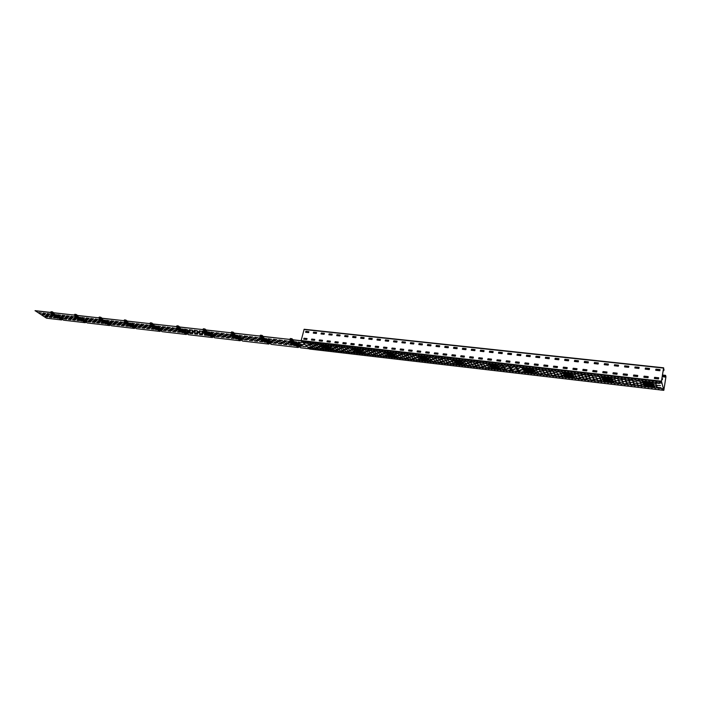 <?xml version="1.0" encoding="UTF-8"?>
<svg xmlns="http://www.w3.org/2000/svg" width="701" height="701" viewBox="0 0 701 701"><rect width="100%" height="100%" fill="white"/><g stroke="black" fill="none" stroke-linecap="round" stroke-linejoin="round"><path stroke-width="1.05" d="M309.667 349.037L302.709 342.342L308.23 347.565L663.435 388.74L308.186 347.722M309.57 349.028L663.803 390.343L663.4 388.924M310.149 348.888L310.815 348.809M312.672 349.186L313.338 349.098M315.205 349.484L315.871 349.396M317.737 349.773L318.403 349.694M320.278 350.071L320.953 349.983M322.828 350.369L323.503 350.281M325.378 350.666L326.053 350.579M327.937 350.964L328.62 350.877M330.504 351.262L331.187 351.175M333.071 351.56L333.764 351.481M335.656 351.858L336.349 351.779M338.241 352.165L338.933 352.077M340.826 352.463L341.527 352.384M343.429 352.769L344.13 352.682M346.031 353.067L346.741 352.989M348.642 353.374L349.352 353.295M351.262 353.681L351.972 353.593M353.882 353.987L354.601 353.9M356.52 354.294L357.238 354.207M359.157 354.601L359.876 354.513M361.795 354.908L362.522 354.829M364.45 355.214L365.177 355.135M367.105 355.521L367.841 355.442M369.769 355.836L370.505 355.757M372.441 356.143L373.177 356.064M375.123 356.459L375.859 356.38M377.804 356.774L378.549 356.686M380.494 357.081L381.248 357.002M383.193 357.396L383.946 357.317M385.9 357.712L386.654 357.633M388.617 358.027L389.37 357.948M391.333 358.342L392.096 358.264M394.058 358.667L394.821 358.588M396.792 358.982L397.563 358.903M399.535 359.298L400.306 359.219M402.278 359.622L403.057 359.543M405.038 359.946L405.809 359.858M407.798 360.261L408.578 360.183M410.567 360.586L411.347 360.507M413.345 360.91L414.125 360.831M416.122 361.234L416.911 361.155M418.918 361.558L419.706 361.479M421.713 361.882L422.51 361.804M424.517 362.207L425.314 362.137M427.33 362.54L428.136 362.461M430.151 362.864L430.957 362.785M432.973 363.197L433.788 363.118M435.812 363.53L436.627 363.451M438.651 363.854L439.474 363.784M441.499 364.187L442.322 364.108M444.355 364.52L445.188 364.441M447.22 364.853L448.053 364.774M450.095 365.186L450.927 365.116M452.969 365.528L453.81 365.449M455.86 365.861L456.702 365.782M458.752 366.194L459.602 366.124M461.652 366.535L462.502 366.457M464.57 366.877L465.42 366.798M467.488 367.219L468.338 367.14M470.406 367.552L471.265 367.482M473.341 367.894L474.209 367.823M476.286 368.235L477.153 368.165M479.23 368.586L480.106 368.507M482.192 368.928L483.068 368.857M485.153 369.269L486.03 369.199M488.124 369.62L489.009 369.541M491.103 369.962L491.997 369.891M494.091 370.312L494.985 370.242M497.088 370.663L497.99 370.592M500.093 371.013L500.996 370.943M503.108 371.364L504.01 371.293M506.131 371.714L507.033 371.644M509.163 372.065L510.074 371.994M512.194 372.424L513.114 372.354M515.244 372.774L516.164 372.704M518.293 373.134L519.222 373.063M521.36 373.493L522.289 373.414M524.427 373.843L525.356 373.773M527.511 374.203L528.44 374.132M530.596 374.562L531.533 374.492M533.689 374.921L534.635 374.851M536.791 375.289L537.746 375.219M539.91 375.648L540.857 375.578M543.03 376.016L543.985 375.946M546.158 376.376L547.122 376.306M549.295 376.744L550.259 376.674M552.441 377.112L553.413 377.042M555.595 377.48L556.576 377.41M558.767 377.848L559.74 377.778M561.939 378.216L562.921 378.146M565.12 378.584L566.101 378.514M568.309 378.961L569.3 378.89M571.508 379.329L572.507 379.259M574.715 379.705L575.714 379.635M577.939 380.082L578.938 380.012M581.164 380.45L582.172 380.389M584.397 380.827L585.414 380.766M587.64 381.213L588.656 381.142M590.899 381.589L591.916 381.519M594.159 381.966L595.184 381.905M597.436 382.352L598.461 382.282M600.713 382.728L601.747 382.667M604.008 383.114L605.042 383.053M607.303 383.5L608.345 383.438M610.615 383.885L611.666 383.824M613.927 384.271L614.987 384.209M617.257 384.656L618.317 384.595M620.595 385.051L621.664 384.98M623.943 385.436L625.012 385.375M627.299 385.83L628.376 385.76M630.663 386.216L631.741 386.155M634.046 386.61L635.124 386.549M637.428 387.005L638.515 386.943M640.819 387.399L641.914 387.338M644.228 387.802L645.323 387.741M647.645 388.196L648.74 388.135M651.063 388.591L652.175 388.538M654.497 388.994L655.61 388.932M657.941 389.397L659.063 389.335M661.393 389.8L662.524 389.738M309.614 349.054L663.803 390.343L665.941 376.682L665.591 375.359L665.354 376.612L662.27 376.271M314.591 339.801L314.381 340.371M322.162 340.651L321.961 341.221M323.275 347.845L321.961 347.652M320.094 348.274L323.476 348.765M330.294 341.562L329.733 341.44L330.311 341.51M329.803 341.501L329.593 342.07M330.925 348.765L330.11 348.59M338.197 342.447L337.426 342.298L338.206 342.386M337.488 342.368L337.286 342.938M338.662 349.615L336.226 349.291M346.154 343.332L345.181 343.166L346.171 343.28M345.234 343.227L345.032 343.805M345.12 350.316L343.464 350.132L344.953 350.246M354.18 344.226L352.989 344.042L354.189 344.173M353.041 344.103L352.84 344.682M354.285 351.411L353.225 351.254M362.259 345.129L360.849 344.918L362.277 345.076M360.91 344.98L360.708 345.558M362.172 352.358L361.523 352.209M370.408 346.04L368.779 345.803L370.417 345.987M368.831 345.865L368.638 346.452M370.146 353.243L367.929 352.945M378.619 346.96L376.761 346.697L378.628 346.907M376.823 346.758L376.621 347.345M377.112 354.005L375.079 353.768L376.945 353.926M386.891 347.889L384.805 347.6L386.908 347.827M384.867 347.661L384.665 348.248M386.242 355.1L385.454 354.969M395.233 348.818L392.919 348.502L395.25 348.765M392.972 348.563L392.77 349.151M394.383 356.073L393.901 355.942M403.636 349.755L401.086 349.413L403.653 349.703M401.138 349.475L400.946 350.071M402.593 356.984L400.613 356.713M412.109 350.702L409.323 350.334L412.127 350.649M409.375 350.395L409.182 350.991M410.103 357.808L407.684 357.528L409.945 357.729M420.653 351.657L417.621 351.262L420.661 351.604M417.673 351.324L417.472 351.92M419.198 358.894L418.69 358.798M415.947 358.658L412.398 358.045L415.991 358.43M429.257 352.621L425.98 352.2L429.231 352.559M426.033 352.261L425.84 352.857M437.59 354.18L437.731 353.567L434.524 353.208M436.066 360.84L434.34 360.594M432.552 361.26L431.947 361.217M446.108 355.127L446.248 354.522L443.242 354.18M444.145 361.725L441.306 361.401L443.987 361.655M454.704 356.09L454.835 355.477L452.031 355.17M450.156 362.601L446.511 361.979L450.226 362.373M463.352 357.063L463.492 356.45L460.89 356.161M472.08 358.045L472.211 357.422L469.819 357.151M470.608 364.818L469.144 364.608M480.877 359.026L481.009 358.404L478.827 358.158M479.037 365.931L475.304 365.3L479.125 365.694M489.736 360.016L489.868 359.394L487.905 359.175M485.478 366.667L481.727 366.036L485.574 366.439M498.674 361.024L498.805 360.393L497.053 360.2M507.682 362.031L507.813 361.401L506.288 361.234M506.253 368.928L503.87 368.603M516.768 363.048L516.891 362.417L515.594 362.268M514.07 369.97L510.24 369.322L514.192 369.734M525.916 364.073L526.048 363.433L524.979 363.32M524.523 371.031L523.743 370.899M520.72 370.733L516.865 370.093L520.948 370.549M535.152 365.107L535.275 364.467L534.434 364.38M533.759 372.135L532.865 371.942M544.458 366.15L544.581 365.51L543.976 365.44M543.082 373.169L540.962 372.879M553.834 367.201L553.597 366.518M551.503 374.281L547.56 373.624L551.652 374.054M563.297 368.262L563.306 367.604M561.957 375.342L561.51 375.245M558.373 375.07L554.412 374.422L558.531 374.842M571.499 376.481L570.886 376.323M581.138 377.462L579.306 377.296M590.207 378.742L586.15 378.076L590.391 378.514M597.313 379.565L593.23 378.89L597.497 379.329M610.527 380.976L616.03 381.519M620.49 382.08L618.965 381.861M630.549 383.193L626.624 382.746L630.462 383.123M637.595 384.209L633.389 383.526L637.822 383.973M648.162 377.103L648.031 377.743M662.489 378.706L661.893 378.628M658.467 378.242L658.283 378.908M662.2 376.709L665.897 377.12L663.865 390.01L663.435 388.74M312.287 339.196L312.041 340.108M665.354 376.612L665.564 375.552L665.897 377.12M665.372 376.674L662.261 376.332M314.784 347.749L315.459 347.731M314.46 339.792L314.302 340.362M323.275 347.766L321.803 347.582M320.287 348.379L323.065 348.607M322.039 340.633L321.882 341.212M330.951 348.686L330.048 348.528M329.672 341.492L329.523 342.062M338.636 349.519L336.068 349.221M337.531 350.535L335.358 350.071M337.365 342.351L337.216 342.929M345.742 351.324L346.241 351.289M345.111 343.218L344.962 343.797M354.277 351.324L353.067 351.183M351.411 351.981L354.084 352.191M352.918 344.086L352.769 344.673M362.154 352.226L361.462 352.147M360.787 344.962L360.638 345.549M370.154 353.19L371.32 353.357M366.746 353.698L365.843 353.576M368.708 345.856L368.56 346.443M376.7 346.741L376.551 347.337M386.216 354.995L390.063 355.573M383.491 355.687L386.049 355.889M384.744 347.643L384.595 348.239M394.356 355.933L393.848 355.88M392.849 348.555L392.709 349.151M402.567 356.879L404.118 357.133M402.024 357.834L399.106 357.44M401.025 349.466L400.876 350.062M407.351 358.395L404.346 358.027M409.253 350.386L409.112 350.982M419.172 358.789L418.541 358.719M416.569 359.517L419.014 359.701M417.551 351.315L417.41 351.911M425.91 352.244L425.77 352.848M436.031 360.735L437.967 361.033M437.687 353.506L434.532 353.155M440.982 362.277L438.099 361.935M446.204 354.461L443.251 354.128M453.161 362.706L457.919 363.39M450.708 363.46L453.012 363.626M454.791 355.416L452.04 355.109M458.2 364.275L458.656 364.38M463.449 356.38L460.899 356.099M470.608 364.774L468.995 364.529M466.91 365.274L470.406 365.703M472.167 357.361L469.828 357.098M475.69 366.29L472.938 365.966M481.009 358.377L478.836 358.106M485.942 367.534L488.106 367.683M490.604 367.263L493.11 367.236L488.282 366.763M489.824 359.333L487.914 359.114M493.46 368.349L494.161 368.489M498.762 360.332L497.07 360.139M506.218 368.814L507.752 369.059M502.529 369.453L506.078 369.777M507.804 361.401L506.297 361.173M511.52 370.435L508.908 370.128M516.847 362.347L515.603 362.215M524.479 370.917L529.01 371.574M522.324 371.74L524.348 371.872M526.048 363.416L524.988 363.258M533.724 371.986L532.821 371.88M535.222 364.406L534.451 364.318M543.073 373.125L544.984 373.344M539.174 373.633L538.044 373.493M544.563 365.51L543.994 365.387M548.541 374.711L544.817 374.281M551.801 375.149L552.318 375.105M561.939 375.298L561.396 375.175M558.653 375.946L561.79 376.2M571.499 376.393L570.859 376.262M581.094 377.445L579.201 377.226M580.446 378.461L577.107 378.014M587.158 379.425L583.127 378.759L586.79 379.136M600.608 379.688L606.199 380.459M597.489 380.433L600.494 380.678M620.473 382.036L618.878 381.791M620.026 383.044L616.337 382.553M627.29 383.885L626.352 383.71M637.665 385.077L640.53 385.305M646.795 385.112L640.837 384.332M647.128 386.172L646.646 386.058M648.11 377.077L648.004 377.751L643.939 377.296L644.044 376.227L643.877 377.226M661.034 387.758L656.925 387.241M662.454 378.689L661.902 378.558M658.362 378.225L658.257 378.899M661.726 379.67L662.331 379.679L662.489 378.689M663.164 370.619L663.812 370.689L663.97 369.681L663.549 368.06L661.455 381.195L661.858 382.965L661.472 381.265L663.593 368.007M661.429 381.712L301.044 340.958L302.473 342.307L661.823 383.158M660.333 381.843L659.142 381.703L660.333 381.843M656.811 381.44L655.619 381.309L656.811 381.44M653.297 381.046L652.105 380.915L653.297 381.046M649.792 380.652L648.609 380.512L649.792 380.652M646.304 380.257L645.113 380.117L646.304 380.257M642.817 379.863L641.634 379.723L642.817 379.863M639.347 379.469L638.164 379.329L639.347 379.469M635.886 379.075L634.703 378.943L635.886 379.075M632.425 378.68L631.259 378.549L632.425 378.68M628.99 378.295L627.816 378.163L628.99 378.295M625.555 377.909L624.389 377.778L625.555 377.909M622.129 377.515L620.972 377.383L622.129 377.515M618.72 377.129L617.555 376.998L618.72 377.129M615.312 376.744L614.164 376.612L615.312 376.744M611.92 376.358L610.773 376.235L611.92 376.358M608.538 375.981L607.39 375.85L608.538 375.981M605.165 375.596L604.017 375.464L605.165 375.596M601.8 375.219L600.661 375.088L601.8 375.219M598.444 374.833L597.305 374.711L598.444 374.833M595.096 374.457L593.966 374.334L595.096 374.457M591.767 374.08L590.636 373.948L591.767 374.08M588.437 373.703L587.315 373.58L588.437 373.703M585.125 373.326L583.994 373.204L585.125 373.326M581.821 372.958L580.691 372.827L581.821 372.958M578.518 372.582L577.405 372.459L578.518 372.582M575.232 372.213L574.119 372.082L575.232 372.213M571.955 371.837L570.842 371.714L571.955 371.837M568.686 371.469L567.573 371.346L568.686 371.469M565.427 371.101L564.323 370.978L565.427 371.101M562.176 370.733L561.072 370.61L562.176 370.733M558.934 370.365L557.83 370.242L558.934 370.365M555.7 369.997L554.605 369.874L555.7 369.997M552.476 369.637L551.38 369.506L552.476 369.637M549.26 369.269L548.173 369.147L549.26 369.269M546.061 368.91L544.966 368.787L546.061 368.91M542.863 368.542L541.777 368.419L542.863 368.542M539.674 368.183L538.596 368.06L539.674 368.183M536.493 367.823L535.415 367.701L536.493 367.823M533.33 367.464L532.252 367.342L533.33 367.464M530.166 367.105L529.089 366.991L530.166 367.105M527.012 366.754L525.943 366.632L527.012 366.754M523.875 366.395L522.806 366.272L523.875 366.395M520.738 366.045L519.669 365.922L520.738 366.045M517.61 365.685L516.549 365.571L517.61 365.685M514.49 365.335L513.439 365.212L514.49 365.335M511.388 364.984L510.328 364.862L511.388 364.984M508.286 364.634L507.235 364.511L508.286 364.634M505.193 364.283L504.142 364.161L505.193 364.283M502.109 363.933L501.066 363.81L502.109 363.933M499.033 363.582L497.99 363.469L499.033 363.582M495.975 363.241L494.932 363.118L495.975 363.241M492.917 362.89L491.874 362.776L492.917 362.89M489.868 362.548L488.834 362.426L489.868 362.548M486.827 362.207L485.793 362.084L486.827 362.207M483.795 361.856L482.761 361.742L483.795 361.856M480.772 361.514L479.738 361.401L480.772 361.514M477.749 361.173L476.733 361.059L477.749 361.173M474.743 360.831L473.727 360.717L474.743 360.831M471.747 360.498L470.73 360.384L471.747 360.498M468.75 360.156L467.742 360.042L468.75 360.156M465.771 359.823L464.754 359.709L465.771 359.823M462.791 359.482L461.784 359.368L462.791 359.482M459.83 359.149L458.822 359.035L459.83 359.149M456.868 358.816L456.044 358.719M453.915 358.474L452.916 358.369L453.915 358.474M450.971 358.141L449.972 358.036L450.971 358.141M448.035 357.817L447.045 357.703L448.035 357.817M445.109 357.484L444.119 357.37L445.109 357.484M442.191 357.151L441.201 357.037L442.191 357.151M439.282 356.818L438.291 356.713L439.282 356.818M436.381 356.494L435.391 356.38L436.381 356.494M433.481 356.161L432.499 356.055L433.481 356.161M430.589 355.836L429.608 355.731L430.589 355.836M427.715 355.512L426.734 355.398L427.715 355.512M424.841 355.188L423.86 355.074L424.841 355.188M421.976 354.864L421.003 354.75L421.976 354.864M419.119 354.54L418.147 354.426L419.119 354.54M416.263 354.215L415.299 354.11L416.263 354.215M413.424 353.891L412.46 353.786L413.424 353.891M410.584 353.576L409.621 353.462L410.584 353.576M407.763 353.251L406.799 353.146L407.763 353.251M404.941 352.936L403.978 352.822L404.941 352.936M402.129 352.612L401.174 352.507L402.129 352.612M399.325 352.296L398.37 352.191L399.325 352.296M396.521 351.981L395.574 351.876L396.521 351.981M393.734 351.665L392.788 351.56L393.734 351.665M390.948 351.35L390.001 351.245L390.948 351.35M388.17 351.035L387.232 350.929L388.17 351.035M385.401 350.719L384.463 350.614L385.401 350.719M382.641 350.412L381.703 350.307L382.641 350.412M379.889 350.097L378.952 349.992L379.889 350.097M377.138 349.79L376.209 349.685L377.138 349.79M374.395 349.475L373.467 349.37L374.395 349.475M371.661 349.168L370.741 349.063L371.661 349.168M368.936 348.861L368.016 348.756L368.936 348.861M366.22 348.555L365.3 348.45L366.22 348.555M363.512 348.248L362.583 348.143L363.512 348.248M360.805 347.941L359.885 347.836L360.805 347.941M358.106 347.635L357.186 347.53L358.106 347.635M355.416 347.328L354.504 347.223L355.416 347.328M352.726 347.021L351.814 346.925L352.726 347.021M350.053 346.723L349.142 346.618L350.053 346.723M347.381 346.417L346.478 346.32L347.381 346.417M344.717 346.119L343.814 346.014L344.717 346.119M342.062 345.821L341.159 345.716L342.062 345.821M339.415 345.514L338.513 345.418L339.415 345.514M336.769 345.216L335.875 345.12L336.769 345.216M334.132 344.918L333.238 344.822L334.132 344.918M331.503 344.62L330.609 344.524L331.503 344.62M328.883 344.322L327.989 344.226L328.883 344.322M326.263 344.025L325.378 343.928L326.263 344.025M323.652 343.735L322.767 343.63L323.652 343.735M321.049 343.437L320.164 343.341L321.049 343.437M318.456 343.148L317.571 343.043L318.456 343.148M315.862 342.85L314.986 342.754L315.862 342.85M313.277 342.561L312.401 342.456L313.277 342.561M310.701 342.263L309.824 342.167L310.701 342.263M308.133 341.974L307.257 341.878L308.133 341.974M305.566 341.685L304.698 341.589L305.566 341.685M303.007 341.396L302.14 341.299L303.007 341.396M301.044 340.958L304.155 329.268L663.602 367.815M655.689 370.216L655.934 369.155L660.009 369.593L655.873 369.278L655.75 370.286L659.825 370.733L660.009 369.593M654.366 378.4L654.611 377.34L658.695 377.795L654.55 377.462L654.427 378.479L658.511 378.934L658.695 377.795M645.218 369.076L645.463 368.025L649.503 368.463L645.402 368.148L645.244 369.138L649.319 369.585L649.503 368.463M644.044 376.227L648.171 376.621L647.978 377.751M644.123 376.165L648.171 376.621M635.001 366.956L639.084 367.333L635.106 366.974L634.861 368.007L635.027 367.026M634.834 367.955L638.9 368.454L639.084 367.333M633.476 376.06L633.722 375.009L637.735 375.456L633.669 375.131L633.502 376.122L637.542 376.586L637.735 375.456M624.714 365.843L628.788 366.29L624.819 365.861L624.573 366.895L624.74 365.913M628.823 366.281L628.578 367.333L624.609 366.903M623.163 374.912L623.417 373.861L627.395 374.299L623.443 373.922L623.189 374.965L627.202 375.421L627.395 374.299M614.523 364.739L618.554 365.186L614.619 364.757L614.4 365.799L614.54 364.809M618.554 365.186L618.335 366.229L614.348 365.729M612.946 373.764L613.2 372.722L617.143 373.16L613.147 372.844L612.972 373.826L616.941 374.273L617.143 373.16M604.236 364.634L604.49 363.6L608.389 364.021L608.188 365.125L604.244 364.678L604.516 363.661L608.389 364.021M602.991 371.644L606.978 372.021L606.856 373.081L602.869 372.695L602.991 371.644L602.816 372.625M603.07 371.591L606.978 372.021M594.211 363.547L594.466 362.513L598.33 362.934L594.413 362.636L594.238 363.6L598.128 364.029L598.356 362.995M592.774 371.504L593.028 370.47L596.902 370.899L596.7 372.003L592.783 371.556L593.055 370.531L596.902 370.899M584.266 362.461L584.52 361.436L588.358 361.856L588.157 362.952L584.283 362.513L584.555 361.506L588.358 361.856M582.811 370.391L583.066 369.357L586.912 369.786L586.711 370.882L582.829 370.435L583.101 369.427L586.912 369.786M574.408 361.392L574.671 360.375L578.465 360.787L574.697 360.445L574.443 361.453L578.264 361.874L578.465 360.787M572.936 369.278L573.199 368.253L577.002 368.682L576.8 369.777L572.997 369.348L573.155 368.375L577.002 368.682M564.638 360.332L564.901 359.315L568.669 359.727L564.857 359.438L564.691 360.402L568.458 360.813L568.695 359.788M563.148 368.183L563.411 367.166L567.188 367.587L563.367 367.28L563.201 368.253L566.978 368.673L567.188 367.587M554.947 359.28L555.21 358.272L558.942 358.675L555.245 358.334L554.982 359.341L558.741 359.753L558.942 358.675M553.632 366.132L557.479 366.562L553.737 366.15L553.475 367.158L553.659 366.202M557.497 366.544L557.242 367.587L553.439 367.096M545.527 357.282L549.304 357.633L545.641 357.3L545.378 358.299L545.562 357.352M549.339 357.703L549.093 358.71L545.343 358.237M544.002 365.055L547.788 365.423L547.656 366.448L543.871 366.088L544.002 365.055L543.818 366.018M544.081 365.002L547.788 365.423M535.809 357.203L536.072 356.204L539.752 356.599L536.116 356.266L535.853 357.265M535.827 357.256L539.533 357.668L539.752 356.599M534.276 364.949L534.539 363.942L538.219 364.354L534.574 364.012L534.311 365.011L538.009 365.431L538.219 364.354M526.363 356.178L526.626 355.179L530.271 355.573L530.061 356.643L526.416 356.248L526.591 355.302L530.271 355.573M524.804 363.889L525.075 362.881L528.72 363.293L528.51 364.362L524.821 363.942L525.11 362.952L528.72 363.293M516.987 355.162L517.259 354.171L520.869 354.557L520.659 355.617L517.04 355.232L517.224 354.285L520.913 354.627M515.419 362.838L515.691 361.839L519.31 362.242L519.091 363.311L515.472 362.899L515.656 361.961L519.31 362.242M507.699 354.154L507.962 353.164L511.546 353.549L511.336 354.61L507.743 354.215L508.006 353.234L511.546 353.549M506.113 361.795L506.385 360.796L509.969 361.199L509.75 362.259L506.166 361.856L506.35 360.919L509.969 361.199M498.481 353.155L498.753 352.165L502.302 352.55L502.082 353.602L498.534 353.216L498.718 352.288L502.302 352.55M497.079 359.823L500.716 360.165L497.193 359.841L496.921 360.822L497.123 359.885M500.751 360.235L500.488 361.225L496.878 360.761M489.342 352.156L489.613 351.183L493.136 351.56L492.917 352.612L489.386 352.226L489.578 351.297L493.136 351.56M487.73 359.736L488.001 358.746L491.532 359.14L491.305 360.191L487.773 359.797L487.966 358.868L491.532 359.14M480.273 351.175L480.544 350.202L484.04 350.579L483.821 351.622L480.316 351.245L480.588 350.263L484.04 350.579M478.643 358.719L478.914 357.738L482.419 358.123L482.192 359.175L478.695 358.781L478.888 357.852L482.419 358.123M471.282 350.202L471.554 349.229L475.024 349.606L474.796 350.64L471.326 350.263L471.528 349.343L475.024 349.606M469.635 357.712L469.915 356.73L473.385 357.116L473.157 358.158L469.688 357.773L469.889 356.844L473.385 357.116M462.362 349.229L462.634 348.266L466.077 348.634L465.85 349.668L462.406 349.3L462.607 348.379L466.077 348.634M460.706 356.704L460.978 355.731L464.421 356.117L464.193 357.16L460.75 356.774L461.03 355.801L464.421 356.117M453.512 348.274L453.784 347.31L457.201 347.678L456.973 348.704L453.556 348.336L453.836 347.372L457.201 347.678M451.838 355.714L452.119 354.75L455.536 355.127L455.308 356.161L451.891 355.775L452.171 354.811L455.536 355.127M444.732 347.319L445.012 346.355L448.395 346.723L448.167 347.749L444.776 347.381L445.065 346.425L448.395 346.723M443.26 353.812L446.765 354.207L446.484 355.17L443.093 354.794L443.26 353.812L443.05 354.732M443.33 353.768L446.721 354.145M436.022 346.373L436.302 345.418L439.667 345.777L439.431 346.802L436.075 346.434L436.355 345.488L439.667 345.777M434.541 352.84L437.976 353.164L437.81 354.145L434.348 353.803L434.541 352.84L434.331 353.751M438.02 353.234L434.594 352.91M427.391 345.435L427.671 344.48L431.001 344.848L430.764 345.865L427.435 345.497L427.724 344.55L431.001 344.848M425.682 352.787L425.963 351.823L429.301 352.2L429.065 353.216L425.726 352.848L425.945 351.946L429.327 352.209M419.032 343.604L422.449 343.972L422.168 344.927L418.839 344.559L419.032 343.604L418.874 344.568M419.102 343.56L422.405 343.919M417.095 351.823L417.384 350.868L420.688 351.236L420.451 352.252L417.139 351.884L417.437 350.938L420.688 351.236M410.532 342.693L413.923 343.052L413.643 343.998L410.357 343.648L410.532 342.693L410.374 343.648M410.602 342.64L413.905 343.008M408.867 349.922L412.197 350.351L411.916 351.297L408.604 350.921L408.797 349.965L412.153 350.29M402.164 341.729L405.458 342.141L405.248 343.034L401.927 342.728L402.164 341.729L405.467 342.132M400.14 349.922L400.42 348.975L403.68 349.343L403.443 350.351L400.183 349.983L400.411 349.089L403.723 349.37M393.515 341.755L393.796 340.826L397.029 341.168L396.784 342.176L393.559 341.825L393.787 340.94L397.064 341.238M392.043 348.046L395.32 348.467L395.101 349.361L391.798 349.045L392.043 348.046L395.276 348.406M385.427 339.976L388.74 340.318L388.459 341.264L385.252 340.923L385.427 339.976L385.27 340.923M385.497 339.924L388.74 340.292M383.447 348.055L383.727 347.118L386.934 347.477L386.689 348.476L383.482 348.117L383.719 347.232L386.978 347.494M377.261 339.039L380.477 339.442L380.187 340.371L377.015 340.029L377.191 339.082L380.433 339.38M375.193 347.126L375.482 346.198L378.663 346.548L378.417 347.547L375.237 347.188L375.473 346.312L378.698 346.574M368.796 339.074L369.085 338.154L372.24 338.495L371.994 339.477L368.84 339.135L369.147 338.215L372.24 338.495M367.228 345.33L370.452 345.637L370.277 346.574L367.026 346.259L367.228 345.33L367.009 346.206M367.298 345.278L370.452 345.637M360.91 337.321L364.099 337.61L363.924 338.548L360.7 338.25L360.91 337.321L360.682 338.197M360.971 337.277L364.099 337.61M359.105 344.428L362.347 344.787L362.058 345.716L358.93 345.365L359.105 344.428L358.886 345.304M352.638 337.321L352.927 336.401L356.029 336.743L355.784 337.716L352.673 337.383L352.989 336.471L356.029 336.743M351.052 343.525L354.224 343.823L354.04 344.761L350.868 344.454L351.052 343.525L350.824 344.401M351.113 343.472L354.224 343.823M344.936 335.542L348.055 335.937L347.766 336.848L344.647 336.454L344.936 335.542L348.02 335.875M342.824 343.499L343.122 342.587L346.206 342.929L345.952 343.911L342.868 343.56L343.113 342.693L346.241 342.991M336.944 334.736L340.073 335.017L339.889 335.937L336.76 335.656L336.944 334.736L336.725 335.595M337.015 334.684L340.108 335.034M334.894 342.614L335.183 341.702L338.241 342.044L337.987 343.017L334.929 342.675L335.244 341.764L338.241 342.044M328.857 334.745L329.146 333.834L332.178 334.167L331.994 335.078L328.892 334.798L329.207 333.904L332.221 334.228M327.017 341.729L327.306 340.817L330.346 341.159L330.092 342.132L327.052 341.79L327.306 340.931L330.381 341.177M321.049 333.895L321.338 332.993L324.353 333.317L324.099 334.281L321.084 333.956L321.409 333.054L324.353 333.317M319.428 339.994L322.504 340.283L322.32 341.203L319.235 340.914L319.428 339.994L319.2 340.852M319.49 339.95L322.504 340.283M313.303 333.054L313.592 332.151L316.58 332.476L316.326 333.439L313.338 333.115L313.592 332.265L316.615 332.493M311.673 339.126L314.731 339.415L314.539 340.335L311.481 340.046L311.673 339.126L311.437 339.985M311.735 339.082L314.749 339.424M305.838 331.371L308.913 331.678L308.615 332.598L305.645 332.274L305.838 331.371L305.61 332.221M304.032 338.224L307.047 338.618L306.749 339.512L303.778 339.179L303.971 338.268L307.003 338.557M663.181 370.557L663.794 370.619L663.61 368.007M305.785 331.888L308.773 332.213M313.47 332.721L316.484 333.045M321.216 333.562L324.256 333.886M329.023 334.403L332.081 334.736M336.892 335.262L339.976 335.595M344.813 336.121L347.924 336.454M352.805 336.988L355.933 337.321M360.849 337.856L364.012 338.197M368.963 338.732L372.143 339.082M377.129 339.617L380.345 339.967M385.366 340.511L388.608 340.861M393.673 341.413L396.941 341.764M402.041 342.316L405.336 342.675M410.471 343.236L413.792 343.595M418.97 344.156L422.326 344.515M427.54 345.085L430.922 345.453M436.171 346.022L439.58 346.39M444.881 346.96L448.316 347.337M453.652 347.915L457.122 348.292M462.502 348.87L465.999 349.256M471.423 349.843L474.945 350.22M480.413 350.815L483.97 351.201M489.473 351.797L493.066 352.182M498.613 352.787L502.24 353.181M507.831 353.786L511.485 354.18M517.119 354.794L520.808 355.188M526.486 355.81L530.21 356.213M535.932 356.835L539.691 357.238M545.466 357.86L549.251 358.272M555.069 358.903L558.89 359.315M564.761 359.955L568.607 360.375M574.531 361.015L578.413 361.436M584.38 362.084L588.305 362.505M594.317 363.162L598.277 363.591M604.341 364.248L608.337 364.678M614.453 365.344L618.484 365.773M624.652 366.448L628.718 366.886M634.94 367.561L639.049 368.007M645.314 368.682L649.459 369.138M655.785 369.821L659.965 370.268M305.802 331.836L308.782 332.16M313.487 332.668L316.501 332.993M321.233 333.51L324.265 333.834M329.041 334.351L332.099 334.684M336.901 335.201L339.985 335.534M344.831 336.059L347.941 336.401M352.813 336.927L355.95 337.269M360.866 337.803L364.029 338.145M368.971 338.679L372.161 339.021M377.147 339.564L380.363 339.915M385.384 340.458L388.626 340.809M393.682 341.352L396.95 341.711M402.05 342.263L405.344 342.623M410.488 343.175L413.809 343.534M418.988 344.095L422.335 344.463M427.549 345.023L430.931 345.391M436.188 345.961L439.597 346.329M444.89 346.907L448.333 347.275M453.67 347.854L457.14 348.231M462.511 348.809L466.016 349.194M471.431 349.781L474.963 350.158M480.422 350.754L483.979 351.14M489.491 351.736L493.075 352.121M498.63 352.726L502.249 353.12M507.839 353.725L511.493 354.119M517.136 354.732L520.817 355.127M526.504 355.749L530.219 356.152M535.95 356.765L539.7 357.177M545.474 357.799L549.26 358.211M555.078 358.842L558.899 359.254M564.769 359.893L568.625 360.305M574.54 360.954L578.43 361.374M584.389 362.014L588.314 362.443M594.334 363.092L598.286 363.521M604.35 364.178L608.345 364.616M614.462 365.274L618.492 365.712M624.661 366.378L628.736 366.825M634.948 367.49L639.058 367.937M645.323 368.621L649.468 369.068M655.794 369.751L659.983 370.207M408.587 350.868L408.92 349.983M401.883 342.666L402.225 341.79M391.754 348.984L392.104 348.108M377.033 340.029L377.313 339.1M359.175 344.375L362.347 344.787M344.647 336.454L344.997 335.604M303.743 339.126L304.103 338.285M305.908 331.319L308.904 331.704M659.22 381.712L660.386 382.027M655.707 381.318L656.863 381.624M652.193 380.923L653.35 381.23M648.697 380.529L649.853 380.836M645.209 380.126L646.357 380.441M641.73 379.74L642.878 380.047M638.26 379.346L639.408 379.653M634.808 378.952L635.947 379.259M631.356 378.566L632.495 378.864M627.921 378.172L629.051 378.479M624.495 377.786L625.616 378.093M621.077 377.401L622.199 377.699M617.669 377.015L618.79 377.313M614.269 376.63L615.382 376.928M610.878 376.244L611.991 376.542M607.504 375.859L608.608 376.165M604.131 375.482L605.235 375.78M600.775 375.096L601.879 375.403M597.427 374.72L598.523 375.017M594.08 374.343L595.175 374.641M590.75 373.966L591.846 374.264M587.429 373.589L588.525 373.887M584.126 373.212L585.204 373.51M580.822 372.844L581.9 373.134M577.528 372.468L578.605 372.766M574.242 372.1L575.319 372.389M570.973 371.723L572.042 372.021M567.705 371.355L568.774 371.653M564.454 370.987L565.514 371.285M561.203 370.619L562.263 370.917M557.97 370.259L559.021 370.549M554.736 369.891L555.797 370.181M551.521 369.523L552.572 369.813M548.313 369.164L549.356 369.453M545.115 368.796L546.158 369.085M541.917 368.437L542.96 368.726M538.736 368.078L539.779 368.367M535.564 367.718L536.598 368.007M532.401 367.359L533.426 367.648M529.237 367L530.271 367.289M526.092 366.649L527.117 366.93M522.955 366.29L523.98 366.579M519.827 365.94L520.843 366.22M516.707 365.589L517.724 365.869M513.588 365.23L514.604 365.519M510.486 364.879L511.493 365.16M507.393 364.529L508.4 364.809M504.308 364.178L505.307 364.459M501.224 363.837L502.223 364.117M498.157 363.486L499.156 363.766M495.099 363.136L496.089 363.416M492.041 362.794L493.031 363.074M489 362.452L489.981 362.724M485.959 362.102L486.941 362.382M482.936 361.76L483.918 362.04M479.913 361.418L480.895 361.698M476.899 361.076L477.88 361.357M473.894 360.743L474.866 361.015M470.906 360.402L471.869 360.673M467.917 360.06L468.881 360.34M464.938 359.727L465.902 359.999M461.968 359.385L462.923 359.666M458.997 359.052L459.961 359.324M453.1 358.386L454.046 358.658M450.156 358.053L451.111 358.325M447.229 357.72L448.176 357.992M444.303 357.387L445.249 357.659M441.393 357.063L442.331 357.326M438.484 356.73L439.422 357.002M435.584 356.406L436.513 356.669M432.692 356.073L433.621 356.345M429.801 355.749L430.729 356.012M426.927 355.425L427.855 355.687M424.061 355.1L424.981 355.363M421.196 354.776L422.116 355.039M418.339 354.452L419.259 354.715M415.491 354.128L416.412 354.391M412.652 353.803L413.572 354.075M409.822 353.488L410.733 353.751M407.001 353.164L407.912 353.427M404.188 352.848L405.09 353.111M401.375 352.533L402.278 352.796M398.571 352.217L399.474 352.472M395.776 351.893L396.678 352.156M392.989 351.578L393.883 351.841M390.212 351.271L391.105 351.525M387.434 350.956L388.328 351.21M384.674 350.64L385.559 350.903M381.914 350.325L382.799 350.588M379.162 350.018L380.047 350.272M376.419 349.703L377.296 349.965M373.686 349.396L374.562 349.65M370.952 349.089L371.828 349.343M368.227 348.783L369.103 349.037M365.51 348.476L366.386 348.73M362.803 348.169L363.67 348.423M360.104 347.862L360.971 348.117M357.414 347.556L358.272 347.81M354.724 347.249L355.582 347.503M352.042 346.942L352.892 347.197M349.37 346.644L350.22 346.899M346.697 346.338L347.547 346.592M344.042 346.04L344.883 346.294M341.387 345.742L342.228 345.987M338.741 345.444L339.582 345.689M336.103 345.146L336.936 345.391M333.466 344.848L334.307 345.094M330.837 344.55L331.678 344.796M328.217 344.252L329.049 344.498M325.606 343.954L326.438 344.2M323.003 343.656L323.827 343.911M320.401 343.367L321.224 343.613M317.807 343.069L318.631 343.315M315.222 342.78L316.037 343.026M312.637 342.491L313.461 342.736M310.061 342.193L310.885 342.438M307.494 341.904L308.309 342.149M304.935 341.615L305.75 341.86M302.385 341.326L303.191 341.571M318.385 346.496L321.391 346.785L317.939 346.198M312.865 345.856L315.8 346.049M307.362 345.225L310.289 345.418M309.544 347.302L312.506 347.591L309.097 347.004M315.021 347.933L318 348.222L314.574 347.643M323.529 348.826L320.559 348.441M323.52 348.861L320.523 348.572M314.179 346.837L311.2 346.583L314.127 346.776M314.171 346.872L311.2 346.583M319.7 347.477L316.694 347.214L319.638 347.407M319.691 347.503L316.694 347.214M326.359 348.336L321.698 347.591L326.351 348.292M324.747 348.765L327.402 349.326L325.124 349.142M323.038 345.207L320.453 344.585M321.715 345.952L324.16 346.136M317.308 345.453L314.004 344.866L317.492 345.321M311.779 344.813L308.484 344.235L311.954 344.69M325.299 347.293L322.486 346.697L325.29 347.249M319.008 344.717L315.695 344.13L319.2 344.585M313.452 344.086L310.149 343.499L313.636 343.954M307.923 343.455L304.637 342.877L308.098 343.324M354.023 350.29L356.686 350.798M349.633 350.079L352.691 350.281M343.937 349.431L346.977 349.624M338.276 348.774L341.299 348.975M332.642 348.134L335.648 348.327M351.648 352.174L354.697 352.375M349.063 351.779L345.979 351.516L349.01 351.718M349.054 351.814L345.979 351.516M343.402 351.122L340.335 350.859L343.35 351.061M343.394 351.157L340.335 350.859M347.801 350.798L350.842 350.999M342.132 350.149L345.199 350.447L341.676 349.852M336.498 349.501L339.503 349.694M329.242 348.441L333.921 349.142L329.251 348.379M355.389 351.709L357.685 351.841M330.408 349.422L333.01 349.922M356.388 352.752L358.544 352.743L355.994 352.375M354.601 348.809L351.858 348.187L354.671 348.677M326.272 345.505L328.813 345.733M353.155 349.545L355.679 349.738M327.341 346.557L331.783 346.951M337.234 347.731L333.878 347.135L337.426 347.6M342.903 348.379L339.538 347.784L343.104 348.248M348.616 349.028L345.304 348.406M333.361 346.347L330.083 345.733M339.03 346.995L335.656 346.408L339.223 346.864M344.726 347.643L341.343 347.056L344.927 347.521M350.456 348.301L347.135 347.67M328.69 347.714L330.925 347.836L328.716 347.582M328.305 347.337L330.986 347.906M386.742 354.382L389.125 354.513M381.843 353.777L385.007 353.987M375.973 353.102L379.118 353.313M370.128 352.437L373.256 352.638M364.327 351.771L367.438 351.972M383.736 355.88L386.891 356.09M377.892 355.205L381.029 355.416M375.245 354.802L372.073 354.531L375.193 354.741M375.237 354.837L372.073 354.531M366.29 353.865L369.427 354.171L366.325 353.733M379.854 354.496L383.009 354.706M374.01 353.821L377.191 354.128L373.563 353.532M368.2 353.155L371.355 353.453L368.235 353.024M360.743 352.068L365.563 352.787L360.761 352.016M387.679 355.433L385.208 354.908L387.714 355.302M362.224 353.435L364.529 353.567M388.617 356.485L390.869 356.485L388.231 356.108M387.154 352.515L384.35 351.884L387.241 352.393M357.878 348.844L360.568 349.352M388.249 353.523L383.307 352.796L388.188 353.453M388.258 353.567L385.568 353.26M358.956 350.176L363.547 350.579M369.155 351.376L365.712 350.78L369.366 351.245M375 352.051L371.548 351.446L375.219 351.92M380.888 352.717L377.488 352.086M365.247 349.983L361.882 349.352M371.092 350.649L367.639 350.053L371.311 350.518M376.972 351.324L373.502 350.719L377.191 351.183M382.886 351.99L379.469 351.359M362.636 351.578L359.753 351.017L362.627 351.534M422.65 358.465L419.636 357.852L422.65 358.43M415.062 357.598L418.339 357.808M409.007 356.897L412.267 357.116M402.987 356.204L406.221 356.415M396.994 355.521L400.21 355.731M416.823 359.709L420.092 359.928M414.089 359.289L410.795 359.017L414.037 359.227M414.081 359.333L410.795 359.017M408.07 358.597L404.827 358.185M408.061 358.632L404.792 358.316M398.834 357.633L402.032 357.843M406.895 357.615L410.173 357.922L406.44 357.317M400.902 356.923L404.162 357.23L400.928 356.791M393.235 355.81L398.186 356.546L393.243 355.757M420.986 359.28L418.734 358.71L423.457 359.42M397.099 357.414L394.637 357.186L397.029 357.317M397.09 357.431L394.172 356.809M394.637 357.186L394.155 356.862M421.853 360.332L424.21 360.34L421.476 359.946M420.74 356.345L417.875 355.705L420.845 356.213M390.615 352.831L393.322 353.085M419.005 357.081L421.722 357.291M391.552 353.9L396.293 354.32M402.067 355.144L398.536 354.531L402.304 355.013M408.105 355.836L404.556 355.223L408.341 355.696M414.177 356.529L410.681 355.88M398.142 353.733L394.681 353.094M404.17 354.417L400.621 353.803L404.407 354.285M410.234 355.109L406.668 354.496L410.471 354.969M416.333 355.801L412.828 355.153M392.779 355.074L395.18 355.214M454.555 362.172L457.122 362.321M449.341 361.532L452.741 361.751M443.093 360.813L446.467 361.033M436.881 360.104L440.228 360.314M430.694 359.394L434.033 359.604M450.962 363.661L454.344 363.889M448.149 363.223L444.741 362.943L448.097 363.162M448.141 363.267L444.741 362.943M441.937 362.505L438.581 362.093M441.928 362.548L438.546 362.224M432.394 361.514L435.759 361.839L432.429 361.383M440.815 361.523L444.215 361.847L440.359 361.225M434.629 360.813L438.002 361.129L434.655 360.673M426.743 359.666L431.834 360.419L426.751 359.622M457.972 363.495L452.767 362.697L457.972 363.46M430.607 361.304L428.066 361.05L430.545 361.199M428.066 361.05L430.598 361.269M456.149 364.301L458.603 364.318L455.781 363.915M455.405 360.296L452.478 359.648L455.519 360.156M424.315 356.678L427.119 356.932M456.377 361.313L451.146 360.551L456.325 361.243M456.386 361.357L453.521 361.024M425.183 357.747L430.09 358.185M436.04 359.026L432.412 358.413L436.285 358.886M442.261 359.744L438.616 359.122L442.515 359.604M448.526 360.454L444.942 359.797M432.079 357.598L428.53 356.94M438.309 358.307L434.664 357.685L438.554 358.167M444.565 359.017L440.903 358.395L444.82 358.877M450.866 359.736L447.256 359.078M426.348 358.93L428.837 359.07M492.838 366.518L489.675 365.922L492.838 366.483M484.742 365.598L488.264 365.826M478.284 364.853L481.78 365.081M471.869 364.117L475.339 364.345M465.482 363.381L468.934 363.609M486.205 367.745L489.71 367.972M483.313 367.289L479.773 367L483.261 367.228M483.304 367.333L479.773 367M476.899 366.544L473.42 366.124M476.89 366.588L473.385 366.255M467.032 365.519L470.467 365.747M469.442 364.827L472.895 365.046M461.319 363.653L466.568 364.415L461.337 363.609M465.192 365.309L462.555 365.046L465.131 365.195M462.555 365.046L465.184 365.274M491.559 368.402L494.117 368.419L491.199 368.007M491.208 364.371L488.211 363.714L491.34 364.24M462.055 360.971L459.102 360.638L462.003 360.901M462.055 361.006L459.102 360.638M492.111 365.405L486.731 364.625L492.067 365.326M492.111 365.44L489.149 365.107M459.9 361.716L464.973 362.163M471.098 363.039L467.374 362.408L471.37 362.899M477.53 363.775L473.788 363.144L477.802 363.635M484.005 364.511L480.308 363.845M467.12 361.593L463.466 360.927M473.552 362.321L469.801 361.69L473.823 362.18M480.01 363.057L476.251 362.426L480.29 362.916M486.52 363.801L482.805 363.127M460.986 362.908L463.571 363.057M663.803 390.089L661.499 381.414L663.803 390.089M656.276 385.296L660.43 385.559M654.103 385.024L650.572 384.385L654.103 384.998M656.907 387.495L661.043 387.767M650.905 385.489L657.021 386.347L650.914 385.462M651.247 386.558L654.725 387.101M649.967 382.378L653.42 382.676M650.3 383.491L656.338 384.017M659.413 383.5L655.172 382.764M646.488 384.157L642.975 383.508L646.488 384.122M637.227 383.105L641.301 383.368M629.848 382.255L633.906 382.518M622.523 381.414L626.545 381.677M615.241 380.582L619.237 380.836M613.138 380.328L609.712 379.662L613.147 380.301M637.963 385.305L642.02 385.568M634.712 384.779L630.628 384.455L634.65 384.718M634.703 384.823L630.628 384.455M627.395 383.929L623.338 383.605L627.334 383.868M627.386 383.982L623.338 383.605M616.091 382.772L620.07 383.035M626.58 382.939L630.655 383.307L626.133 382.641M619.298 382.098L623.294 382.36M610.536 381.125L616.074 381.633L610.562 380.985M643.702 384.954L646.839 385.226L643.728 384.805M613.997 382.518L610.974 382.22L613.971 382.395M610.974 382.22L614.006 382.492M644.053 386.049L647.111 386.111L643.737 385.655M645.542 381.957L642.265 381.256L645.761 381.8M608.915 377.699L612.245 377.988M646.147 383.018L640.048 382.159L646.112 382.921M646.138 383.044L642.738 382.667M609.353 378.812L615.18 379.32M622.12 380.31L617.94 379.635L622.479 380.152M629.463 381.151L625.266 380.468L629.831 380.993M636.85 382.001L632.696 381.274M618.045 378.785L613.936 378.067M625.38 379.618L621.182 378.943L625.748 379.46M632.766 380.459L628.543 379.776L633.143 380.301M640.206 381.309L636.026 380.582M605.787 379.486L602.369 378.847L605.787 379.451M596.84 378.47L600.766 378.724M589.716 377.646L593.616 377.9M582.636 376.84L586.509 377.085M575.6 376.025L579.447 376.279M573.558 375.789L570.228 375.131L573.567 375.754M597.778 380.652L601.686 380.906M594.623 380.144L590.689 379.828L594.571 380.082M594.614 380.196L590.689 379.828M576.643 378.207L580.472 378.461M579.631 377.524L583.477 377.778M570.754 376.253L576.494 377.077L570.763 376.218M606.234 380.582L600.363 379.714L606.234 380.547M574.618 377.962L571.692 377.673L574.575 377.848M571.297 377.313L574.618 377.927M603.666 381.379L606.593 381.423L603.342 380.985M604.656 377.296L601.449 376.603L604.849 377.147M572.507 373.554L569.247 373.186L572.463 373.467M572.498 373.58L569.247 373.186M605.34 378.347L599.434 377.515L605.296 378.26M605.331 378.382L602.054 378.014M569.79 374.281L575.407 374.772M582.128 375.736L578.071 375.07L582.47 375.578M589.226 376.551L585.151 375.885L589.567 376.393M596.367 377.366L592.336 376.656M578.08 374.229L574.093 373.528M585.169 375.035L581.094 374.369L585.51 374.877M592.31 375.85L588.209 375.184L592.652 375.692M599.486 376.665L595.438 375.964M563.534 374.685L566.408 374.851M557.812 373.983L561.589 374.229M550.925 373.195L554.675 373.44M544.072 372.406L547.805 372.652M537.273 371.626L540.979 371.863M535.301 371.39L532.041 370.785L535.301 371.364M558.934 376.157L562.701 376.402M555.875 375.666L552.081 375.368L555.823 375.613M555.867 375.718L552.081 375.368M549.032 374.877L545.299 374.43M549.023 374.93L545.273 374.579M538.499 373.791L542.232 374.141L538.526 373.651M541.277 373.107L545.028 373.449L541.303 372.958M532.672 371.872L538.237 372.669L532.681 371.828M564.086 375.771L561.667 375.166L566.96 375.938M533.715 373.282L536.484 373.44M564.638 376.858L567.433 376.893L564.296 376.463M565.137 372.801L562.009 372.117L565.313 372.652M530.902 368.814L534.004 369.094M565.909 373.843L560.187 373.028L565.865 373.756M565.9 373.87L562.737 373.519M531.542 369.909L536.966 370.382M543.477 371.32L539.533 370.663L543.783 371.162M550.338 372.1L546.377 371.442L550.653 371.951M557.242 372.888L553.326 372.196M539.446 369.83L535.573 369.138M546.307 370.61L542.346 369.953L546.622 370.461M553.203 371.399L549.225 370.741L553.527 371.241M560.143 372.187L556.208 371.495M528.423 370.601L525.18 369.997L528.423 370.575M521.299 369.795L524.953 370.032M514.63 369.024L518.258 369.261M507.997 368.27L511.607 368.498M501.408 367.508L504.992 367.745M496.764 367.017L499.445 367.175M522.604 371.951L526.232 372.196M519.625 371.486L515.962 371.188L519.572 371.425M519.616 371.53L515.962 371.188M513.001 370.715L509.39 370.277M512.992 370.759L509.364 370.417M502.801 369.664L506.359 369.9M504.177 368.822L507.796 369.164L504.203 368.691M497.027 367.762L502.433 368.551L497.035 367.718M526.249 371.407L529.053 371.688L526.276 371.267M497.736 368.805L500.847 369.322M498.174 369.164L497.736 368.84M526.889 372.485L529.562 372.52L526.539 372.1M526.942 368.446L523.884 367.78L527.091 368.305M498.087 365.072L495.037 364.73L498.034 365.002M498.087 365.116L495.037 364.73M527.783 369.48L522.236 368.682L527.739 369.401M527.783 369.515L524.725 369.173M495.756 365.817L500.996 366.281M506.087 367.044L502.258 366.395L506.376 366.895M512.729 367.797L508.882 367.158L513.018 367.657M519.406 368.56L515.612 367.885M503.309 365.712L499.55 365.037M509.951 366.465L506.104 365.826L510.249 366.325M516.637 367.228L512.764 366.588L516.935 367.079M523.358 367.999L519.529 367.315M653.875 384.91L650.624 384.332M656.46 387.197L656.933 387.346M656.618 386.242L650.957 385.436M655.821 384.998L656.302 385.138M612.937 380.205L609.774 379.635M614.795 380.284L615.268 380.433M622.076 381.116L622.549 381.265M629.402 381.957L629.875 382.106M636.771 382.807L637.253 382.956M615.644 382.474L616.118 382.623M622.891 383.316L623.364 383.465M630.173 384.157L630.646 384.306M637.507 385.007L637.98 385.156M618.843 381.8L619.316 381.949M630.26 383.21L626.606 382.79M637.621 384.06L633.459 383.482M646.953 386.233L644.079 385.9M642.633 381.624L645.568 381.808M640.565 382.422L642.764 382.518M640.591 382.273L640.109 382.124M625.783 380.731L625.327 380.433M625.809 380.582L629.489 381.002M618.466 379.889L622.146 380.161M618.484 379.749L618.01 379.591M629.069 380.038L632.793 380.31M629.095 379.889L628.613 379.74M621.708 379.197L625.406 379.469M621.734 379.048L621.252 378.899M646.269 384.034L643.027 383.456M573.374 375.666L570.29 375.105M575.144 375.727L575.626 375.885M582.18 376.542L582.662 376.691M589.261 377.348L589.743 377.506M596.385 378.172L596.866 378.321M576.196 377.909L576.669 378.058M587.184 379.276L583.197 378.724M590.242 379.539L590.715 379.688M597.331 380.354L597.804 380.503M579.175 377.226L579.657 377.383M586.22 378.041L590.233 378.601M597.34 379.416L593.3 378.855M576.152 376.972L570.824 376.2M606.479 381.554L603.692 381.23M601.844 376.98L604.683 377.156M599.951 377.778L602.08 377.874M599.977 377.629L599.504 377.48M585.668 376.139L585.221 375.841M585.694 375.999L589.252 376.402M578.597 375.333L582.154 375.596M578.623 375.184L578.141 375.035M588.735 375.447L592.336 375.701M588.761 375.298L588.279 375.14M581.62 374.632L585.195 374.895M581.646 374.483L581.164 374.334M605.585 379.364L602.431 378.794M535.126 371.276L532.12 370.724M536.817 371.328L537.299 371.486M543.625 372.108L544.107 372.266M550.469 372.897L550.951 373.055M557.356 373.686L557.838 373.843M551.634 375.07L552.108 375.219M558.487 375.859L558.96 376.016M547.63 373.589L551.529 374.141M558.399 374.93L554.482 374.378M537.912 372.573L532.786 371.81M563.876 375.561L561.378 375.175M567.354 377.024L564.664 376.717M562.421 372.485L565.172 372.652M560.704 373.291L562.763 373.379M560.739 373.142L560.257 372.993M546.903 371.705L546.447 371.407M546.929 371.565L550.364 371.959M540.059 370.925L543.503 371.171M540.085 370.785L539.604 370.627M549.75 371.004L553.229 371.25M549.777 370.855L549.295 370.706M542.872 370.216L546.333 370.47M542.898 370.075L542.416 369.918M500.961 367.21L501.443 367.368M507.55 367.972L508.032 368.13M514.175 368.726L514.657 368.884M520.852 369.497L521.334 369.655M502.354 369.366L502.827 369.523M515.515 370.89L515.989 371.048M522.149 371.661L522.631 371.81M510.31 369.287L514.096 369.83M520.747 370.592L516.935 370.049M502.135 368.446L497.114 367.701M529.518 372.652L526.915 372.345M524.313 368.148L526.968 368.305M522.762 368.945L524.751 369.033M522.788 368.805L522.306 368.647M509.408 367.42L508.952 367.122M509.434 367.28L512.755 367.657M502.783 366.667L506.122 366.903M502.819 366.527L502.328 366.36M513.29 366.851L516.663 367.087M513.316 366.711L512.834 366.553M506.63 366.088L509.977 366.325M506.657 365.948L506.175 365.791M528.247 370.487L525.259 369.935M325.168 347.31L322.6 346.68M306.915 344.936L307.397 345.102M312.409 345.567L312.891 345.733M317.807 348.125L315.056 347.81M312.313 347.486L309.579 347.17M310.745 346.285L311.235 346.452M316.247 346.925L316.729 347.091M326.228 348.353L321.777 347.556M327.279 349.387L325.159 349.01M320.085 345.768L321.75 345.821M320.12 345.637L319.638 345.47M314.539 345.129L317.343 345.321M314.574 345.006L314.083 344.839M309.018 344.498L311.805 344.69M309.053 344.375L308.563 344.209M305.163 343.139L304.716 342.842M305.198 343.008L307.958 343.324M310.683 343.77L310.228 343.472M310.718 343.639L313.487 343.954M316.23 344.401L319.043 344.585M316.265 344.27L315.774 344.103M321.189 346.688L318.42 346.364M332.186 347.836L332.677 348.003M337.821 348.485L338.303 348.651M343.481 349.133L343.972 349.3M349.177 349.79L349.668 349.948M337.558 350.412L334.281 349.922M339.889 350.57L340.371 350.737M345.532 351.219L346.014 351.385M351.201 351.876L351.683 352.042M336.042 349.203L336.524 349.37M344.997 350.342L342.167 350.018M347.345 350.509L347.827 350.675M333.72 349.045L332.046 348.993M331.95 348.879L329.339 348.379M355.197 351.516L353.05 351.166M358.649 352.883L356.423 352.629M352.366 348.555L354.636 348.677M351.473 349.361L353.181 349.422M351.508 349.229L351.026 349.063M340.064 348.055L339.608 347.757M340.099 347.924L342.938 348.248M334.412 347.407L337.269 347.6M334.438 347.275L333.956 347.109M341.869 347.319L344.761 347.512M341.904 347.188L341.413 347.021M336.191 346.671L339.056 346.864M336.226 346.539L335.735 346.373M362.522 351.464L359.85 350.956M363.872 351.473L364.354 351.639M369.681 352.139L370.163 352.305M375.517 352.813L375.999 352.971M381.388 353.488L381.87 353.646M371.626 354.242L372.108 354.399M377.436 354.916L377.918 355.074M383.289 355.591L383.771 355.749M376.963 354.031L374.045 353.69M379.407 354.198L379.889 354.364M365.344 352.691L363.617 352.629M363.512 352.515L360.84 352.007M390.939 356.616L388.652 356.353M384.849 352.252L387.189 352.384M383.841 353.059L385.603 353.12M383.868 352.927L383.386 352.761M372.073 351.709L371.618 351.411M372.108 351.578L375.035 351.92M366.237 351.043L369.182 351.245M366.272 350.912L365.782 350.745M374.027 350.982L377.007 351.183M374.062 350.85L373.572 350.684M368.165 350.316L371.127 350.518M368.2 350.185L367.71 350.018M396.538 355.223L397.029 355.389M402.532 355.915L403.014 356.073M408.552 356.599L409.034 356.765M414.606 357.3L415.097 357.457M422.519 358.351L419.733 357.825M398.378 357.335L398.86 357.501M410.348 358.719L410.821 358.886M416.376 359.42L416.858 359.578M409.936 357.825L406.922 357.484M415.973 358.526L412.468 358.009M397.949 356.441L396.17 356.38M396.056 356.266L393.322 355.749M420.793 359.078L418.532 358.71M424.254 360.472L421.888 360.2M418.357 356.073L420.775 356.213M417.226 356.879L419.04 356.949M417.253 356.739L416.771 356.581M405.082 355.486L404.626 355.188M405.117 355.354L408.14 355.696M399.062 354.802L402.102 355.013M399.097 354.662L398.615 354.504M407.202 354.759L410.269 354.978M407.237 354.627L406.746 354.461M401.156 354.075L404.205 354.285M401.182 353.944L400.7 353.777M430.248 359.096L430.729 359.254M436.425 359.806L436.907 359.964M442.638 360.516L443.128 360.673M448.894 361.234L449.376 361.392M444.294 362.645L444.767 362.811M450.515 363.372L450.997 363.53M443.952 361.742L440.841 361.383M450.191 362.461L446.581 361.944M431.579 360.323L426.83 359.604M458.62 364.45L456.185 364.17M452.942 360.016L455.44 360.156M451.672 360.813L453.547 360.892M451.707 360.682L451.225 360.516M439.15 359.385L438.695 359.087M439.176 359.245L442.296 359.604M432.938 358.675L436.066 358.894M432.964 358.535L432.482 358.377M441.428 358.667L444.6 358.886M441.464 358.526L440.973 358.36M435.19 357.948L438.335 358.167M435.225 357.817L434.734 357.65M465.035 363.083L465.517 363.249M471.414 363.819L471.896 363.977M477.828 364.555L478.319 364.713M484.286 365.3L484.768 365.458M492.68 366.404L489.754 365.861M466.586 365.23L467.068 365.387M479.326 366.702L479.808 366.86M485.758 367.447L486.231 367.604M468.987 364.529L469.468 364.686M475.374 365.265L479.063 365.791M485.504 366.535L481.797 366.001M466.288 364.318L461.407 363.591M493.399 367.482L490.63 367.122M494.109 368.551L491.585 368.262M488.658 364.082L491.235 364.231M487.248 364.888L489.184 364.967M487.283 364.748L486.801 364.59M474.314 363.407L473.858 363.109M474.34 363.267L477.565 363.635M467.9 362.671L471.133 362.899M467.926 362.531L467.444 362.373M476.776 362.689L480.045 362.916M476.803 362.548L476.321 362.391M470.327 361.953L473.578 362.18M470.362 361.812L469.872 361.655M649.652 387.136L647.943 381.581M650.221 387.206L648.521 381.651M330.609 350.158L325.299 344.91M361.891 353.786L356.879 348.493M394.137 357.519L389.449 352.2M427.391 361.374L423.053 356.02M427.864 361.427L423.527 356.073L427.873 361.427M457.7 359.955L461.679 365.352L457.735 359.964M462.187 365.405L458.226 360.016M497.123 369.462L493.548 364.029L497.105 369.453M497.622 369.515L494.056 364.091M532.471 373.554L529.299 368.095L532.462 373.554M532.988 373.615L529.825 368.156M570.228 377.935L567.512 372.441L570.228 377.935M570.763 377.997L568.055 372.503M609.265 382.457L607.04 376.928M609.817 382.518L607.601 376.998M46.555 318.201L61.618 319.954L50.297 312.374L35.085 310.657L46.555 318.201M35.05 310.771L50.262 312.488L51.646 311.752M50.779 315.765L52.934 315.897L50.814 315.652M50.358 315.494L52.873 316.002M46.178 315.012L48.746 315.415M42.437 314.81L44.575 314.942L42.481 314.696M42.016 314.539L44.513 315.047M45.004 316.466L47.615 316.957L45.416 316.738M49.569 317.211L51.778 317.439L49.131 316.94M53.732 317.693L55.887 317.833M48.22 316.221L46.003 316.011L48.141 316.142M48.211 316.239L46.003 316.011M52.26 316.729L50.165 316.493M55.773 317.167L57.351 317.238M56.676 317.851L57.245 318.131L56.807 317.798M56.711 317.79L58.621 318.07L57.245 318.131M52.961 314.442L50.709 313.908L52.987 314.372M52.619 315.178L54.398 315.292M49.289 314.793L46.757 314.276M45.101 314.311L42.472 313.82L45.162 314.206M54.292 316.204L55.878 316.265M49.894 314.057L47.353 313.54M45.696 313.575L43.164 313.067M41.517 313.102L38.993 312.593M85.233 322.705L74.315 315.064L52.286 312.716L63.625 320.191L85.233 322.705L74.14 315.073L52.391 312.611M77.96 318.92L79.599 318.99M74.359 318.473L76.575 318.613M70.065 317.982L72.273 318.114M65.386 317.22L67.997 317.623M61.136 316.729L63.73 317.141M77.25 320.418L79.467 320.559M75.252 320.138L72.974 319.928L75.182 320.059M75.244 320.155L72.974 319.928M70.845 319.674L68.716 319.428M64.474 318.937L66.595 319.183M73.666 319.2L75.874 319.341M68.978 318.438L71.66 318.937L69.39 318.71M65.132 318.219L67.322 318.35M59.489 317.378L63.143 317.956L59.515 317.316M79.415 319.893L81.044 319.971M63.248 318.806L61.522 318.631L63.116 318.701M63.239 318.815L60.978 318.28M61.522 318.631L60.961 318.342M80.852 320.865L82.578 321.005L80.422 320.523M76.733 317.15L74.446 316.607L76.759 317.071M55.353 314.644L57.219 314.81M76.313 317.886L78.144 318.009M56.834 315.625L58.866 315.792M64.326 316.51L61.653 316.011L64.396 316.405M68.602 317.001L66.017 316.484M70.337 316.975L72.895 317.492M60.715 315.292L58.148 314.767M64.991 315.774L62.301 315.275L65.053 315.669M69.276 316.265L66.586 315.757L69.346 316.16M73.587 316.756L70.985 316.23M58.586 316.694L60.181 316.764M109.47 325.527L98.806 317.833L76.181 315.415L87.292 322.942L109.47 325.527L98.631 317.833L76.278 315.31M102.267 321.715L103.958 321.785M98.561 321.251L100.856 321.4M94.162 320.743L96.44 320.892M89.772 320.243L92.041 320.383M85.408 319.744L87.669 319.884M101.4 323.214L103.687 323.363M99.349 322.924L97.01 322.705L99.279 322.846M99.34 322.942L97.01 322.705M94.968 322.416L92.637 322.197L94.898 322.346M94.959 322.434L92.637 322.197M88.282 321.698L90.525 321.838M97.781 321.978L100.068 322.127M93.391 321.479L95.73 321.715L92.953 321.198M91.209 321.224L89.027 320.97M83.296 320.05L86.924 320.611M85.583 320.576L83.253 320.112M103.091 322.346L105.369 322.767M103.687 322.697L101.654 322.232L103.091 322.364M87.012 321.549L85.25 321.373L86.889 321.452M87.012 321.566L84.707 321.023M85.25 321.373L84.69 321.084M105.089 323.669L106.867 323.809L104.659 323.327M101.146 319.928L98.823 319.384L101.172 319.849M79.187 317.36L81.114 317.527M100.646 320.664L102.539 320.795M82.692 318.631L84.041 318.648M82.736 318.499L84.006 318.648M80.641 318.35L83.962 318.762M88.335 319.262L85.601 318.753L88.414 319.148M92.725 319.761L89.982 319.253L92.804 319.656M97.141 320.269L94.486 319.735M84.698 318.026L82.07 317.492M89.088 318.526L86.346 318.009L89.167 318.412M93.496 319.025L90.744 318.508L93.575 318.911M97.921 319.525L95.257 318.999M82.367 319.428L84.015 319.498M134.364 328.427L123.972 320.672L100.725 318.193L111.59 325.772L134.364 328.427L123.788 320.681L100.821 318.088M127.231 324.581L128.975 324.659M123.429 324.107L125.794 324.256M118.907 323.59L121.255 323.739M114.403 323.073L116.743 323.222M109.917 322.556L112.248 322.705M126.198 326.079L128.555 326.237M121.685 325.562L124.033 325.711M117.198 325.036L119.529 325.194M112.721 324.519L115.043 324.668M122.552 324.835L124.909 324.984M118.048 324.318L120.449 324.563L117.602 324.037M113.562 323.801L115.884 323.95M107.647 322.924L111.468 323.529L107.665 322.863M128.616 325.571L130.36 325.65M109.61 324.195L111.301 324.274M129.992 326.552L131.814 326.701L129.562 326.21M126.233 322.784L123.858 322.232L126.259 322.705M103.678 320.147L105.658 320.322M125.645 323.529L127.591 323.66M107.2 321.435L108.594 321.461M107.235 321.303L108.55 321.452M105.097 321.146L108.506 321.566M112.992 322.083L110.206 321.566L113.08 321.969M117.505 322.6L114.701 322.074L117.593 322.486M122.035 323.117L119.328 322.574M109.338 320.83L106.648 320.287M113.842 321.338L111.038 320.821L113.93 321.233M118.364 321.855L115.56 321.338L118.46 321.75M122.92 322.372L120.195 321.829M106.797 322.232L108.489 322.311M159.942 331.407L149.839 323.599L125.943 321.04L136.537 328.681L159.942 331.407L149.646 323.599L126.031 320.935M152.888 327.525L154.693 327.612M148.98 327.043L151.416 327.201M144.327 326.508L146.754 326.666M139.701 325.974L142.11 326.131M135.1 325.448L137.492 325.597M151.679 329.032L154.106 329.19M147.044 328.497L149.453 328.646M142.426 327.963L144.827 328.112M137.834 327.428L140.226 327.586M148.007 327.77L150.435 327.928M143.372 327.236L145.843 327.481L142.934 326.955M138.763 326.701L141.164 326.859M132.708 325.807L136.625 326.421L132.726 325.746M153.65 328.173L156.034 328.611M154.229 328.524L152.126 328.05L153.65 328.182M134.627 327.087L136.38 327.174M155.569 329.514L157.453 329.663L155.14 329.163M152.003 325.728L149.593 325.168L152.038 325.632M128.835 323.021L130.877 323.196M151.328 326.464L153.344 326.605M130.22 324.02L132.41 324.195M138.334 324.975L135.486 324.449L138.43 324.87M142.969 325.509L140.104 324.984L143.065 325.395M147.622 326.044L144.844 325.492M134.645 323.713L131.893 323.161M139.271 324.239L136.415 323.713L139.376 324.125M143.924 324.773L141.059 324.239L144.029 324.659M148.603 325.299L145.817 324.747M131.884 325.115L133.637 325.194M186.238 334.465L176.433 326.596L151.872 323.976L162.176 331.669L186.238 334.465L176.24 326.605L151.951 323.862M179.254 330.557L181.121 330.644M175.25 330.057L177.765 330.224M170.466 329.505L172.963 329.672M165.708 328.962L168.196 329.12M160.976 328.418L163.447 328.576M177.861 332.064L180.376 332.221M173.094 331.512L175.592 331.669M170.895 331.196L168.354 330.96L170.834 331.126M170.886 331.214L168.354 330.96M163.631 330.416L166.102 330.574M174.163 330.784L176.67 330.951M169.405 330.241L171.955 330.495L168.959 329.952M164.665 329.689L167.145 329.847M158.452 328.769L162.474 329.4L158.479 328.708M180.56 331.555L182.426 331.652M160.336 330.066L162.141 330.153M181.866 332.554L183.802 332.712L181.436 332.204M178.51 328.743L176.056 328.173L178.536 328.646M156.875 326.21L154.422 325.763L156.796 326.149M156.901 326.263L154.693 325.965M177.739 329.488L179.815 329.636M156.043 326.973L159.74 327.306M164.376 327.954L161.458 327.42L164.49 327.84M169.143 328.506L166.216 327.963L169.256 328.392M173.927 329.049L171.079 328.489M160.66 326.675L157.839 326.123M165.418 327.218L162.492 326.684L165.532 327.104M170.203 327.761L167.267 327.227L170.317 327.647M175.013 328.313L172.157 327.753M157.664 328.077L159.477 328.164M300.983 340.826L292.133 339.827L300.694 347.801L309.334 348.8M300.895 344.489L303.796 344.673M297.058 344.086L299.213 344.2L297.093 343.954M296.663 343.709L299.283 344.261M303.095 346.548L305.986 346.741M297.662 344.804L302.219 345.497L297.68 344.743M301.377 346.39L298.784 345.777M299.274 346.145L298.766 345.838M294.42 341.624L296.987 342.114M295.656 342.938L299.958 343.324M301.404 342.71L298.214 342.106M298.118 347.494L289.776 339.398L262.235 336.445L271.199 344.366L298.118 347.494L289.557 339.407L262.288 336.322M291.555 343.446L293.693 343.569L291.59 343.324M293.649 343.692L291.143 343.078M287.068 342.894L289.934 343.087M281.714 342.281L284.553 342.465M276.387 341.667L279.208 341.851M271.085 341.063L273.889 341.247M267.37 340.668L269.421 340.905L267.405 340.546M266.95 340.3L269.517 340.844M289.32 344.962L292.168 345.146M286.875 344.594L283.984 344.34L286.814 344.524M286.867 344.62L283.984 344.34M281.548 343.981L278.674 343.727L281.487 343.911M281.539 344.007L278.674 343.727M273.39 343.113L276.185 343.297M285.517 343.621L288.365 343.805M280.19 343.008L283.064 343.288L279.734 342.719M274.88 342.395L277.692 342.579M268.246 341.597L272.4 341.974M270.691 341.922L268.527 341.702M272.452 342.035L270.7 341.913M272.444 342.062L268.115 341.326M292.676 344.48L294.77 344.726M271.734 342.955L269.184 342.351M269.683 342.719L269.166 342.412M293.386 345.137L295.769 345.488L293.789 345.514M289.005 341.264L291.441 341.483L289.04 341.133M291.511 341.545L288.891 340.993M267.081 338.837L264.733 338.495M292.527 342.649L290.205 342.351M265.907 339.538L270.087 339.906M275.23 340.633L272.041 340.064L275.397 340.511M280.566 341.247L277.359 340.677L280.733 341.124M285.938 341.86L282.801 341.256M271.41 339.293L268.299 338.697M276.746 339.897L273.539 339.328L276.913 339.775M282.109 340.511L278.884 339.941L282.275 340.388M287.498 341.124L284.343 340.52M268.702 344.068L259.948 336.033L233.214 333.168L242.546 341.028L268.702 344.068L259.738 336.033L233.275 333.045M262.016 340.055L264.058 340.292L262.051 339.932M264.058 340.292L261.596 339.687M257.661 339.521L260.43 339.705M252.456 338.925L255.208 339.1M247.287 338.329L250.02 338.504M242.134 337.742L244.851 337.917M238.533 337.356L240.539 337.461M260.018 341.571L262.77 341.746M257.626 341.212L254.831 340.966L257.574 341.15M257.618 341.247L254.831 340.966M252.456 340.616L249.67 340.371L252.395 340.546M252.448 340.642L249.67 340.371M244.544 339.775L247.251 339.959M256.242 340.248L258.993 340.423M251.063 339.652L253.85 339.924L250.616 339.363M245.911 339.056L248.627 339.231M239.453 338.276L243.484 338.644M243.545 338.706L239.742 338.381M243.536 338.741L239.304 338.013M263.19 341.08L265.223 341.317M240.513 339.03L242.949 339.503M263.935 341.738L266.257 342.079L264.356 342.106M259.37 337.882L261.701 338.224L259.405 337.759M259.23 337.619L261.701 338.224M238.086 335.534L235.834 335.078M262.884 339.258L260.623 338.969M239.304 336.559L237.026 336.235L239.339 336.436M237.026 336.235L239.418 336.55M246.077 337.304L242.967 336.743L246.226 337.181M251.265 337.891L248.136 337.33L251.414 337.777M256.478 338.495L253.411 337.9M242.283 335.972L239.251 335.385M247.471 336.568L244.334 336.007L247.619 336.445M252.675 337.155L249.53 336.594L252.824 337.041M257.907 337.751L254.831 337.163M240.128 340.747L230.997 332.765L205.016 329.978L214.708 337.786L240.128 340.747L230.787 332.765L205.086 329.864M235.431 336.962L232.802 336.454L235.326 336.866M235.422 336.979L232.89 336.392M229.096 336.243L231.777 336.419M224.04 335.665L226.703 335.832M219.01 335.087L221.665 335.253M214.007 334.508L216.644 334.675M210.51 334.14L212.447 334.237M231.549 338.276L234.213 338.452M229.218 337.935L226.511 337.689L229.166 337.864M229.209 337.961L226.511 337.689M221.498 337.111L224.136 337.286M216.504 336.533L219.133 336.708M227.799 336.971L230.463 337.146M222.76 336.384L225.468 336.655L222.313 336.103M217.757 335.814L220.394 335.981M211.229 334.85L215.444 335.499L211.246 334.789M236.64 337.996L232.32 337.286L236.623 337.952M215.058 336.357L213.016 336.165L214.953 336.261M215.049 336.375L212.499 335.797M213.016 336.165L212.482 335.858M235.764 338.793L237.832 338.969L235.352 338.434M232.863 334.938L230.322 334.351L232.898 334.824M207.522 331.731L209.923 332.195M231.891 335.683L234.108 335.84M211.185 333.343L208.994 332.905L211.22 333.229M208.959 333.019L212.754 333.492M217.766 334.062L214.716 333.51L217.897 333.948M222.804 334.64L219.746 334.088L222.944 334.526M227.869 335.218L224.881 334.64M213.998 332.756L211.036 332.178M219.027 333.325L215.969 332.773L219.168 333.212M224.083 333.904L221.017 333.352L224.224 333.781M229.174 334.482L226.178 333.895M212.35 337.505L202.869 329.584L178.527 326.981L188.534 334.736L212.35 337.505L202.668 329.593L178.597 326.868M205.463 333.562L207.382 333.781M202.256 333.159L204.85 333.325M197.331 332.598L199.916 332.765M192.442 332.029L195.009 332.195M187.579 331.477L190.129 331.634M184.17 331.117L186.045 331.214M204.788 335.174L207.373 335.35M199.881 334.614L202.458 334.78M195.009 334.044L197.568 334.211M190.155 333.483L192.696 333.65M200.153 333.781L202.738 333.948M195.264 333.22L197.884 333.474L194.817 332.931M190.392 332.66L192.95 332.826M184.924 331.818L189.042 332.458L184.95 331.757M206.725 334.57L208.653 334.675M186.764 333.124L188.63 333.22M207.987 335.577L209.985 335.744L207.566 335.218M204.841 331.748L202.344 331.17L204.876 331.643M181.27 328.988L183.443 329.181M203.982 332.484L206.12 332.642M182.584 330.005L186.396 330.346M190.251 330.916L187.272 330.373L190.374 330.802M195.141 331.477L192.153 330.933L195.272 331.363M200.065 332.037L197.147 331.468M187.412 329.724L184.521 329.155M192.302 330.285L189.314 329.742L192.433 330.162M197.226 330.846L194.221 330.294L197.358 330.723M202.168 331.407L199.242 330.828M292.168 339.696L300.966 340.695M302.648 346.259L303.13 346.425M302.026 345.391L297.767 344.743M300.44 344.191L300.931 344.357M270.63 340.774L271.121 340.94M275.931 341.378L276.422 341.545M281.259 341.992L281.749 342.158M286.621 342.605L287.103 342.771M272.943 342.824L273.425 342.991M278.227 343.437L278.709 343.604M283.537 344.051L284.019 344.217M288.873 344.664L289.355 344.831M274.433 342.106L274.915 342.272M282.889 343.192L280.225 342.885M285.07 343.332L285.552 343.499M292.492 344.296L290.433 343.946M295.883 345.751L293.824 345.383M288.628 342.167L290.24 342.219M288.663 342.044L288.181 341.878M277.894 340.94L277.447 340.651M277.929 340.817L280.602 341.124M272.575 340.335L275.265 340.511M272.61 340.204L272.119 340.038M279.419 340.204L282.144 340.388M279.454 340.081L278.963 339.906M274.073 339.599L276.781 339.775M274.109 339.468L273.618 339.302M238.112 336.997L238.568 337.234M241.687 337.444L242.169 337.619M246.831 338.04L247.322 338.206M252.01 338.636L252.491 338.802M257.214 339.231L257.696 339.398M244.097 339.486L244.579 339.652M249.223 340.081L249.705 340.248M254.384 340.677L254.866 340.844M259.572 341.282L260.053 341.448M245.455 338.767L245.946 338.933M253.683 339.827L251.098 339.529M255.795 339.959L256.277 340.125M263.006 340.896L261 340.555M266.389 342.342L264.391 341.983M259.09 338.793L260.658 338.837M259.125 338.671L258.643 338.495M241.074 336.594L239.427 336.541M248.671 337.602L248.215 337.304M248.706 337.479L251.3 337.768M243.501 337.006L246.112 337.181M243.536 336.883L243.045 336.717M250.064 336.866L252.71 337.032M250.099 336.734L249.609 336.568M244.877 336.27L247.506 336.445M244.912 336.147L244.421 335.981M210.09 333.781L210.545 334.018M213.56 334.219L214.05 334.386M218.563 334.798L219.054 334.964M223.593 335.367L224.075 335.542M228.649 335.954L229.131 336.121M216.066 336.243L216.548 336.41M221.052 336.822L221.534 336.988M226.064 337.4L226.546 337.567M231.102 337.987L231.584 338.154M217.31 335.525L217.792 335.691M225.31 336.559L222.804 336.27M227.352 336.682L227.834 336.848M215.295 335.402L213.805 335.367M213.735 335.253L211.343 334.798M236.526 338.013L232.408 337.26M237.753 338.898L235.799 338.671M230.874 334.71L232.881 334.815M230.909 334.587L230.454 334.342M230.41 335.507L231.926 335.56M230.445 335.385L229.954 335.218M220.28 334.351L219.825 334.062M220.316 334.228L222.839 334.517M215.26 333.772L217.801 333.939M215.295 333.658L214.804 333.483M221.551 333.615L224.127 333.781M221.595 333.492L221.104 333.325M216.513 333.036L219.062 333.203M216.548 332.914L216.057 332.747M183.75 330.758L184.205 330.995M187.132 331.187L187.614 331.354M191.995 331.748L192.477 331.915M196.885 332.309L197.375 332.476M201.809 332.87L202.291 333.036M189.708 333.203L190.19 333.361M194.563 333.764L195.044 333.93M199.443 334.324L199.925 334.491M204.341 334.894L204.823 335.06M189.953 332.37L190.435 332.537M197.743 333.378L195.299 333.098M199.706 333.492L200.197 333.658M188.902 332.362L187.447 332.327M187.386 332.221L185.046 331.766M206.55 334.395L204.631 334.062M209.906 335.683L208.022 335.464M202.913 331.52L204.85 331.617M202.948 331.407L202.484 331.161M202.536 332.318L204.017 332.37M202.571 332.204L202.081 332.029M192.696 331.196L192.24 330.907M192.731 331.074L195.176 331.354M187.807 330.635L190.286 330.793M187.842 330.522L187.36 330.346M194.764 330.565L197.261 330.723M194.799 330.443L194.308 330.267M189.857 330.005L192.346 330.162M189.892 329.882L189.401 329.715M205.034 333.203L205.498 333.439M53.854 315.862L54.336 316.09M53.302 317.422L53.775 317.588M51.646 317.457L49.605 317.106M47.493 316.975L45.451 316.624M45.574 315.739L46.047 315.906M49.736 316.221L50.209 316.379M55.616 317.01L53.916 316.703M58.823 318.201L57.28 318.026M51.322 314.25L52.908 314.32M51.357 314.144L50.875 313.908M51.392 315.038L52.654 315.064M51.427 314.924L50.954 314.758M43.024 314.074L45.144 314.206M43.059 313.969L42.586 313.803M58.148 316.353L58.63 316.58M69.627 317.702L70.1 317.868M73.912 318.193L74.394 318.359M77.522 318.578L78.004 318.806M64.045 318.666L64.518 318.832M68.277 319.157L68.751 319.323M72.536 319.647L73.009 319.814M76.821 320.147L77.294 320.304M64.702 317.947L65.175 318.105M71.563 318.841L69.425 318.596M73.228 318.929L73.701 319.086M63.055 317.86L59.62 317.325M79.257 319.726L77.522 319.419M82.481 320.944L80.887 320.76M75.051 316.957L76.689 317.027M75.086 316.843L74.613 316.607M75.051 317.737L76.348 317.772M75.086 317.632L74.613 317.465M60.137 315.914L58.831 315.888M62.196 316.274L64.361 316.405M62.231 316.16L61.758 315.993M67.13 316.02L69.32 316.151M67.173 315.906L66.691 315.739M62.853 315.529L65.027 315.669M62.888 315.424L62.407 315.257M81.938 319.086L82.411 319.314M84.97 319.463L85.452 319.63M89.334 319.963L89.816 320.129M93.715 320.471L94.197 320.637M98.122 320.97L98.604 321.137M101.829 321.365L102.302 321.601M87.844 321.417L88.317 321.584M92.199 321.925L92.672 322.083M96.572 322.425L97.045 322.591M100.962 322.933L101.435 323.1M88.589 320.699L89.062 320.856M95.581 321.724L93.435 321.365M97.343 321.706L97.816 321.864M85.54 320.488L83.375 320.059M103.52 322.521L101.75 322.215M106.78 323.748L105.132 323.564M99.419 319.735L101.11 319.805M99.454 319.621L98.981 319.384M99.349 320.523L100.681 320.559M99.384 320.41L98.911 320.243M90.525 319.507L90.087 319.227M90.569 319.402L92.76 319.647M86.144 319.008L88.37 319.148M86.188 318.894L85.706 318.727M91.288 318.771L93.531 318.911M91.323 318.657L90.841 318.491M86.889 318.272L89.123 318.412M86.933 318.158L86.451 317.991M106.359 321.882L106.832 322.118M109.479 322.276L109.961 322.442M113.956 322.793L114.438 322.959M118.46 323.31L118.942 323.476M122.99 323.827L123.472 323.993M126.802 324.23L127.267 324.467M112.283 324.248L112.765 324.414M116.752 324.765L117.233 324.931M121.247 325.282L121.72 325.448M125.759 325.807L126.233 325.965M113.115 323.52L113.597 323.687M120.335 324.467L118.083 324.204M122.114 324.554L122.596 324.721M111.363 323.433L107.77 322.872M128.449 325.395L126.644 325.08M131.727 326.64L130.027 326.438M124.454 322.583L126.198 322.662M124.489 322.469L124.016 322.232M124.314 323.371L125.681 323.415M124.349 323.257L123.867 323.091M115.244 322.337L114.806 322.057M115.288 322.223L117.54 322.478M110.749 321.82L113.036 321.969M110.784 321.706L110.302 321.54M116.103 321.601L118.408 321.741M116.138 321.487L115.656 321.312M111.582 321.084L113.877 321.224M111.625 320.97L111.135 320.804M131.455 324.765L131.919 325.001M134.653 325.168L135.135 325.334M139.262 325.693L139.736 325.86M143.889 326.228L144.371 326.394M148.533 326.754L149.015 326.929M152.459 327.174L152.923 327.411M137.396 327.148L137.869 327.314M141.988 327.682L142.461 327.849M146.597 328.217L147.079 328.375M151.232 328.751L151.714 328.918M138.325 326.421L138.798 326.587M145.729 327.385L143.416 327.122M147.56 327.49L148.042 327.656M136.502 326.324L132.831 325.755M154.062 328.348L152.222 328.024M157.366 329.601L155.604 329.4M150.18 325.518L151.986 325.597M150.216 325.395L149.742 325.159M149.961 326.307L151.363 326.351M149.996 326.193L149.515 326.026M133.821 324.335L132.375 324.3M140.647 325.246L140.2 324.957M140.682 325.124L143.004 325.395M136.02 324.712L138.369 324.861M136.064 324.598L135.582 324.432M141.602 324.502L143.968 324.651M141.637 324.388L141.146 324.221M136.958 323.976L139.315 324.125M136.993 323.862L136.511 323.687M157.234 327.717L157.699 327.954M160.529 328.138L161.011 328.305M165.261 328.673L165.743 328.848M170.019 329.225L170.501 329.391M174.803 329.768L175.285 329.943M178.834 330.197L179.29 330.434M163.193 330.127L163.666 330.294M167.907 330.679L168.389 330.846M172.656 331.222L173.129 331.389M177.423 331.775L177.896 331.941M164.218 329.409L164.7 329.575M171.824 330.39L169.44 330.118M173.725 330.504L174.207 330.67M162.343 329.304L158.575 328.716M180.394 331.38L178.51 331.056M183.723 332.651L181.901 332.44M176.626 328.532L178.501 328.62M176.661 328.41L176.196 328.173M176.328 329.321L177.774 329.365M176.372 329.207L175.881 329.041M166.75 328.226L166.303 327.945M166.794 328.112L169.178 328.383M162.001 327.682L164.411 327.84M162.036 327.569L161.554 327.402M167.811 327.49L170.238 327.647M167.846 327.376L167.355 327.201M163.035 326.946L165.454 327.104M163.07 326.832L162.588 326.657M291.94 339.38L291.204 338.627L291.87 338.706L291.966 339.652L292.037 338.881L293.018 339.792M290.363 338.539L291.029 338.609L289.557 339.407M298.372 347.372L299.353 346.697M289.776 339.398L290.328 338.662L298.915 346.644M299.66 346.89L291.064 338.907M291.914 338.898L290.871 338.723M52.286 312.716L52.295 311.892L53.591 312.751M52.189 312.111L51.725 311.805L52.172 312.567M51.392 311.77L52.198 311.927M51.664 311.682L50.297 312.374M62.214 319.27L61.618 319.954M52.181 312.287L51.602 311.91M74.315 315.064L74.858 314.293L74.14 315.073M85.443 322.591L85.855 321.987M76.067 315.012L75.471 314.6M76.058 315.248L74.823 314.407L75.515 314.442M76.076 314.819L75.252 314.46M76.076 314.618L75.533 314.372L76.058 315.266L76.181 314.583L77.452 315.441M75.533 314.372L74.858 314.293M98.806 317.833L99.358 317.054L98.631 317.833M109.689 325.413L110.127 324.773M100.602 317.798L99.98 317.36M100.602 318.061L99.323 317.167L100.033 317.202M100.611 317.606L99.761 317.211M100.611 317.378L100.05 317.132L100.602 318.035L100.716 317.343L101.96 318.21M100.05 317.132L99.358 317.054M123.972 320.672L124.533 319.884L123.788 320.681M134.583 328.313L135.074 327.647M125.821 320.672L125.164 320.199M125.838 320.97L124.489 319.998L125.216 320.042M125.821 320.462L124.944 320.05M125.821 320.217L125.234 319.963L125.812 320.883L125.926 320.182L127.135 321.058M125.234 319.963L124.533 319.884M149.839 323.599L150.4 322.793L149.646 323.599M160.17 331.284L160.739 330.618M151.731 323.634L151.048 323.126M160.687 330.609L151.109 322.959M151.731 323.406L150.829 322.959M151.705 323.073L151.127 322.872L151.731 323.809L151.837 323.1L153.02 323.985M151.127 322.872L150.4 322.793M176.433 326.596L177.002 325.781L176.24 326.605M186.457 334.351L187.132 333.676M178.378 326.684L177.66 326.123M186.983 333.658L176.967 325.904L177.73 325.956M178.378 326.429L177.449 325.956M178.369 326.131L177.747 325.869L178.387 326.824L178.483 326.096L179.631 326.99M177.747 325.869L177.002 325.781M202.869 329.584L203.439 328.76L202.668 329.593M212.578 337.391L213.349 336.717M204.867 329.715L204.114 329.102M213.104 336.69L203.404 328.883L204.184 328.935M204.858 329.444L203.903 328.935M204.85 329.111L204.21 328.848L204.876 329.812L204.972 329.084L206.076 329.978M205.016 329.978L203.982 329.084M204.21 328.848L203.439 328.76M230.997 332.765L231.575 331.923L230.787 332.765M240.364 340.625L241.232 339.959M233.056 332.949L232.259 332.274M240.89 339.915L231.54 332.046L232.338 332.108M233.047 332.651L232.049 332.099M232.96 332.204L232.364 332.011L233.056 332.993L233.144 332.256L234.213 333.15M232.364 332.011L231.575 331.923M259.948 336.033L260.535 335.183L259.738 336.033M268.947 343.946L269.903 343.28M262.078 336.296L261.228 335.542M269.482 343.236L260.5 335.306L261.324 335.376M262.06 335.963L261.026 335.367M262.034 335.551L261.35 335.271L262.078 336.27L262.156 335.516L263.182 336.427M261.35 335.271L260.535 335.183M662.463 375.035L665.564 375.377M662.235 376.463L665.915 376.866M662.427 375.28L665.512 375.622M661.455 381.195L300.992 340.511M663.549 368.06L303.989 329.479M663.961 369.357L663.383 369.296M663.952 369.62L663.339 369.55M328.147 349.869L322.81 344.62M359.464 353.497L354.434 348.222M325.501 344.927L330.802 350.176M391.745 357.247L387.04 351.928M357.195 348.528L362.207 353.821L357.186 348.528M425.043 361.103L420.679 355.749M389.887 352.252L394.575 357.571M459.4 365.09L455.405 359.692M423.623 356.082L427.96 361.444M494.871 369.199L491.27 363.775M458.445 360.042L462.406 365.431M649.494 381.756L651.185 387.32M647.636 386.908L645.901 381.353M608.398 377.085L610.606 382.615M607.18 382.22L604.928 376.691M568.695 372.573L571.394 378.067M568.082 377.681L565.339 372.187M530.307 368.209L533.47 373.668M530.263 373.3L527.064 367.841M494.407 364.126L497.973 369.558M648.004 386.952L646.278 381.388M648.749 387.031L647.032 381.475M648.916 387.057L647.198 381.493M651.01 387.294L649.275 381.73M328.585 349.922L323.257 344.673M329.856 350.071L324.545 344.822M330.057 350.088L324.738 344.839M359.893 353.549L354.864 348.266M361.129 353.69L356.108 348.406M361.322 353.716L356.31 348.432M392.174 357.291L387.469 351.972M393.357 357.431L388.661 352.112M393.55 357.449L388.862 352.13M394.54 357.571L389.861 352.244M425.463 361.155L421.099 355.793M426.602 361.287L422.247 355.924M426.786 361.304L422.44 355.95M427.908 361.436L423.57 356.073M459.812 365.133L455.816 359.744M460.89 365.256L456.912 359.867M461.083 365.282L457.105 359.885M462.336 365.423L458.375 360.034L462.31 365.423M495.274 369.243L491.673 363.819M496.299 369.366L492.707 363.933M496.483 369.383L492.899 363.959M497.885 369.55L494.31 364.117L497.868 369.541M530.666 373.344L527.476 367.885M531.621 373.458L528.44 367.999M531.805 373.475L528.624 368.016M533.347 373.659L530.193 368.2L533.347 373.659M568.467 377.725L565.733 372.24M569.361 377.83L566.636 372.336M569.536 377.857L566.82 372.362M571.254 378.049L568.546 372.555L571.254 378.049M607.565 382.264L605.313 376.735M608.38 382.352L606.146 376.831M608.556 382.378L606.321 376.849M608.24 377.068L610.457 382.597L608.223 377.068M292.037 338.855L293.044 339.801M298.801 346.706L290.214 338.723M52.277 311.805L53.732 312.769M61.828 319.84L50.472 312.374M52.181 312.637L50.875 311.779M85.846 321.996L74.727 314.46M76.164 314.504L77.583 315.459L76.137 314.46M110.092 324.808L99.218 317.22M100.699 317.264L102.074 318.228M134.995 327.7L124.392 320.05M125.917 320.112L127.249 321.067M160.582 330.662L150.259 322.968M151.828 323.03L153.116 323.993M186.878 333.72L176.862 325.956M178.475 326.035L179.71 326.999M212.999 336.752L203.299 328.935M204.955 329.023L206.147 329.978M240.785 339.967L231.426 332.099M233.135 332.204L234.265 333.159M269.368 343.288L260.386 335.367M262.156 335.481L263.225 336.427M662.471 375.017L665.591 375.359M663.628 367.797L304.155 329.268M647.969 381.581L649.678 387.145M325.43 344.918L330.741 350.167M325.22 344.901L330.53 350.149M356.818 348.485L361.821 353.777M357.124 348.52L362.128 353.812M389.397 352.191L394.085 357.51M389.809 352.235L394.497 357.563M423.01 356.012L427.347 361.374M607.048 376.936L609.283 382.457M291.993 338.776L293.097 339.801M290.95 338.872L299.529 346.855M292.045 339.792L300.606 347.766M52.233 312.707L63.581 320.173M52.242 311.77L53.758 312.769M51.462 311.91L52.181 312.383M75.322 314.6L76.067 315.1M76.129 315.406L87.239 322.924M99.84 317.36L100.602 317.895M100.672 318.175L111.538 325.755M100.672 317.22L102.109 318.228M125.023 320.199L125.812 320.769M125.891 321.023L136.485 328.664M125.882 320.059L127.284 321.076M150.908 323.108L151.731 323.731M151.81 323.95L162.115 331.643M151.793 322.977L153.151 323.993M177.519 326.105L178.387 326.771M178.457 326.964L188.464 334.71M178.44 325.974L179.754 326.999M204.946 329.952L214.637 337.759M204.92 328.962L206.19 329.987M232.127 332.256L233.065 333.045M233.135 333.141L242.476 341.001M233.1 332.134L234.318 333.168M261.105 335.516L270.078 343.437M262.156 336.419L271.121 344.331M262.113 335.402L263.278 336.436"/></g></svg>
